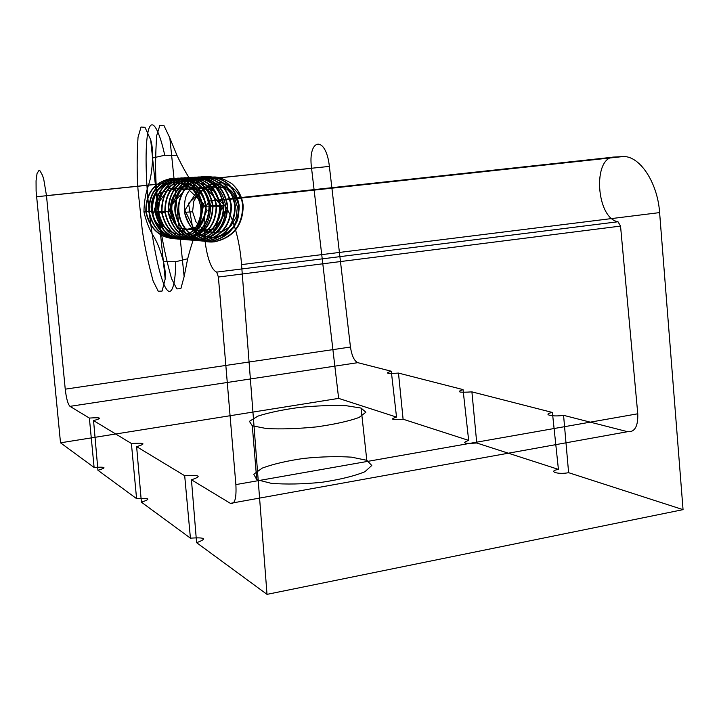 <?xml version="1.0" encoding="UTF-8"?>
<svg xmlns="http://www.w3.org/2000/svg" width="719" height="719" viewBox="0 0 719 719"><rect width="100%" height="100%" fill="white"/><g stroke="black" fill="none" stroke-linecap="round" stroke-linejoin="round"><path stroke-width="0.54" stroke-dasharray="3.6 2.7" d=""/><path stroke-width="1.08" d="M93.56 420.597L131.397 443.488L136.583 498.644L97.946 470.289L93.56 420.597C102.7 418.107 101.307 417.263 89.372 418.072L69.986 406.352L357.783 362.664L391.28 371.238C384.494 373.269 386.885 373.889 398.479 373.08L463.045 389.599C455.972 391.981 458.929 392.736 471.907 391.864L552.39 412.463C541.775 414.405 552.147 417.137 563.57 415.321L627.579 431.697C634.76 432.326 638.157 426.358 637.762 413.784L620.542 226.09L617.998 221.758C596.114 218.288 592.33 156.868 614.206 157.048L622.411 156.625L216.886 200.682L211.961 200.7L614.206 157.048M136.637 446.652L184.693 475.717L190.418 538.145L141.391 502.168L136.637 446.652C146.559 443.686 144.816 442.625 131.397 443.488M391.28 371.238L396.529 417.092L338.64 398.389L311.57 168.327C307.426 138.129 325.986 134.884 329.374 166.404L46.483 195.631L65.24 389.168L350.45 347.034C351.78 355.725 354.224 360.938 357.783 362.664M97.946 470.289C107.122 467.593 105.846 466.658 94.108 467.467L89.372 418.072M94.108 467.467L60.513 442.814L36.112 191.11L36.058 180.811L37.055 173.441L38.934 170.493L40.093 170.924L42.592 175.544L43.787 179.525L46.483 195.631M637.762 413.784L235.877 484.597L218.387 277.022L620.542 226.09M617.998 221.758L216.698 272.106C203.405 266.884 198.812 199.334 211.961 200.7M622.411 156.625C639.047 154.882 657.579 181.862 659.611 212.599L241.539 264.61C239.139 230.484 226.853 199.648 216.886 200.682M241.539 264.61L267.019 594.361L196.602 542.683L191.443 479.798L230.395 503.354L627.579 431.697M252.288 425.783L266.497 428.56C281.066 429.315 297.702 428.767 316.405 426.906C334.425 424.363 348.634 421.226 359.024 417.496L365.881 412.248L361.073 408.059L346.073 405.687C331.935 405.157 316.261 405.75 299.068 407.466C282.342 409.758 268.618 412.652 257.878 416.139L249.412 421.325L252.288 425.783L256.764 479.672L271.225 483.321C286.027 484.516 302.906 484.175 321.851 482.287C340.105 479.555 354.467 476.023 364.928 471.718L371.777 465.481L366.807 460.313L351.537 457.158C337.184 456.232 321.294 456.646 303.885 458.389C286.971 460.843 273.103 464.079 262.273 468.096L253.771 474.216L256.764 479.672M366.807 460.313L361.073 408.059M267.019 594.361L683.05 509.645L568.612 472.68L563.57 415.321M216.698 272.106L218.387 277.022M235.877 484.597C236.587 498.447 234.754 504.693 230.395 503.354M463.045 389.599L468.662 440.396L403.098 419.213L398.479 373.08M552.39 412.463L558.42 469.381L476.751 443.003L471.907 391.864M329.374 166.404L350.45 347.034M659.611 212.599L683.05 509.645M170.43 211.763L170.43 205.832L171.706 200.053L174.178 194.723L177.737 190.122L182.195 186.482L187.308 183.983L192.836 182.743L198.489 182.815L203.98 184.208L209.049 186.832L213.426 190.553L216.913 195.191L219.331 200.511L220.571 206.245L220.562 212.114L219.313 217.83L216.886 223.106L213.39 227.68L209.004 231.329L203.944 233.873L198.453 235.176L192.809 235.167L187.291 233.846L182.177 231.266L177.728 227.564L174.178 222.917L171.706 217.56L170.43 211.763L156.823 211.494L158.063 217.111L160.472 222.297L163.932 226.8L168.255 230.386L173.225 232.884L178.591 234.169L184.073 234.178L189.412 232.92L194.337 230.457L198.597 226.916L201.994 222.486L204.358 217.372L205.571 211.835L205.58 206.146L220.571 206.245M205.58 206.146L204.376 200.592L202.012 195.433L198.624 190.939L194.364 187.326L189.439 184.792L184.091 183.444L178.6 183.372L173.225 184.567L168.246 186.994L163.923 190.526L160.463 194.984L158.063 200.143L156.823 205.742L156.823 211.494M60.513 442.814L338.64 398.389M311.57 168.327L36.543 196.745M69.986 406.352C67.901 404.231 66.319 398.506 65.24 389.168M191.443 479.798C202.264 476.158 200.017 474.792 184.693 475.717M558.42 469.381C547.33 471.313 557.881 474.81 568.612 472.68M468.662 440.396C461.427 442.994 464.123 443.866 476.751 443.003M396.529 417.092C389.608 419.312 391.801 420.022 403.098 419.213M141.391 502.168C151.367 498.941 149.759 497.773 136.583 498.644M196.602 542.683C207.494 538.72 205.436 537.21 190.418 538.145M165.199 212.339C165.109 192.908 174.133 181.233 192.252 177.323C210.676 177.494 221.812 186.949 225.667 205.688C225.811 224.795 216.931 236.425 199.028 240.559C180.568 240.712 169.289 231.302 165.199 212.339L151.745 212.051C155.717 230.422 166.682 239.535 184.639 239.4C202.039 235.392 210.676 224.13 210.532 205.607C206.775 187.443 195.936 178.285 178.033 178.123C160.409 181.907 151.646 193.222 151.745 212.051M225.667 205.688L210.532 205.607M143.935 211.88C146.155 221.524 149.579 230.017 154.217 237.36C157.497 242.779 160.58 250.895 163.465 261.689C165.1 268.834 165.676 274.595 165.19 278.972L162.108 291.051L158.252 291.258L153.102 280.976C147.808 261.258 144.16 243.939 142.155 229.01L138.012 189.6C136.862 174.717 136.862 157.299 138.021 137.347L141.041 127.011L144.986 127.335L150.675 139.783C152.086 144.267 152.743 150.334 152.644 157.973C152.077 169.702 150.747 178.6 148.662 184.657C145.669 192.908 144.097 201.985 143.935 211.88L151.7 211.134C150.181 205.643 151.691 199.208 156.239 191.838C157.551 188.18 163.15 185.098 173.027 182.572C176.29 181.116 182.329 183.102 191.128 188.522C194.768 190.472 197.914 196.197 200.574 205.706L201.751 205.553C199.756 196.035 196.089 187.587 190.76 180.208C186.949 174.771 182.383 166.565 177.072 155.601L169.837 138.003L184.136 276.599L187.677 258.75C190.697 247.183 193.519 238.411 196.143 232.417C199.837 224.265 201.706 215.314 201.751 205.553M226.503 187.695L231.141 191.083C235.221 195.775 237.342 199.001 237.504 200.781L238.906 206.515C236.425 196.566 232.291 190.292 226.503 187.695L199.235 187.983L184.891 210.218L194.921 230.988L215.475 228.948L222.108 206.632L205.328 187.012L179.292 190.149L168.048 212.662L180.056 231.024L199.648 226.296L203.711 203.872L185.547 186.661L161.002 192.386L152.734 214.891L151.7 211.134C150.487 205.796 151.52 200.062 154.81 193.914C168.83 175.849 181.853 183.327 189.187 187.003C194.409 190.032 198.201 196.26 200.574 205.706C201.671 213.184 199.99 220.481 195.541 227.608C200.511 221.11 202.722 213.759 202.174 205.562C198.848 187.713 188.495 178.698 171.122 178.51C154.001 182.222 145.571 193.357 145.831 211.925C149.92 230.044 160.966 239.05 178.968 238.942C196.467 235.014 205.337 223.897 205.589 205.58C202.246 187.605 191.829 178.519 174.34 178.33C157.11 182.069 148.626 193.285 148.887 211.988C153.003 230.242 164.13 239.31 182.249 239.202C199.864 235.248 208.798 224.049 209.049 205.598C205.697 187.488 195.217 178.339 177.611 178.15C160.274 181.916 151.727 193.213 151.988 212.051C156.14 230.448 167.329 239.58 185.583 239.472C203.315 235.49 212.312 224.202 212.572 205.616C209.193 187.371 198.651 178.15 180.936 177.961C163.474 181.754 154.873 193.141 155.133 212.123C159.312 230.655 170.592 239.858 188.962 239.742C206.811 235.733 215.871 224.364 216.14 205.634C212.743 187.255 202.138 177.97 184.307 177.773C166.727 181.592 158.072 193.069 158.333 212.195C162.539 230.862 173.89 240.137 192.395 240.02C210.361 235.976 219.484 224.517 219.762 205.652C216.356 187.138 205.67 177.782 187.722 177.584C170.035 181.431 161.317 192.989 161.577 212.267C165.819 231.078 177.251 240.425 195.874 240.299C213.974 236.227 223.16 224.688 223.438 205.679C220.014 187.021 209.265 177.584 191.2 177.386C173.387 181.269 164.615 192.917 164.876 212.339C169.145 231.293 180.649 240.712 199.406 240.586C217.632 236.479 226.889 224.849 227.177 205.697C223.735 186.895 212.914 177.395 194.723 177.189C176.793 181.098 167.958 192.836 168.228 212.411C172.524 231.509 184.109 241 203.001 240.874C221.353 236.74 230.673 225.02 230.97 205.715C227.51 186.769 216.617 177.198 198.309 176.991C182.186 178.501 169.423 195.182 171.625 212.482C175.948 231.734 187.623 241.296 206.65 241.171C225.128 237 234.511 225.191 234.816 205.733C231.338 186.643 220.382 176.991 201.94 176.784C185.709 178.312 172.857 195.119 175.077 212.554C179.435 231.958 191.191 241.602 210.352 241.467C228.957 237.261 238.42 225.362 238.726 205.76C235.23 186.518 224.202 176.793 205.634 176.577C189.295 178.114 176.353 195.056 178.591 212.635C180.577 230.233 197.222 243.867 214.109 241.773C232.848 237.531 242.384 225.532 242.698 205.778C241.845 196.898 238.241 189.537 231.878 183.705C223.789 178.68 217.462 176.47 212.896 177.081C208.501 176.55 197.581 180.523 192.575 186.14C186.428 194.768 184.244 195.056 184.531 212.384L192.584 211.737M215.035 237.27C207.611 237.36 202.039 236.075 198.318 233.432C193.474 232.3 188.881 225.281 184.531 212.384C186.616 222.081 191.281 229.136 198.525 233.558C207.018 237.692 214.262 238.573 220.239 236.2C224.472 235.329 229.136 231.86 234.241 225.802C237.567 222.198 239.121 215.772 238.906 206.515C238.978 215.628 237.782 221.488 235.32 224.103C234.214 229.1 227.447 233.495 215.035 237.27M225.137 183.785C224.22 182.437 219.556 182.5 211.143 183.965L212.509 183.534C219.43 182.545 223.645 182.626 225.137 183.785L232.731 187.92C238.187 192.359 241.674 198.318 243.202 205.787L242.698 205.778M237.378 206.775L236.192 217.174L230.844 226.018L222.378 231.572L212.429 232.731L202.965 229.226L195.874 221.731L192.584 211.737L193.779 201.221L199.208 192.315L207.782 186.796L217.767 185.754L227.177 189.349L234.169 196.853L237.378 206.775L238.906 206.515M226.512 187.695C220.85 184.352 214.846 183.498 208.519 185.134L188.513 203.315L192.557 227.33L212.716 232.228L224.984 213.39L213.822 190.418L187.785 186.688L170.682 206.074L177.216 228.112L197.258 230.098L207.099 210.299L194.031 189.313L168.659 188.441L154.459 208.654L163.213 228.615C165.064 232.803 169.378 236.165 176.137 238.708C193.636 234.897 202.452 223.852 202.596 205.562C199.271 187.695 188.908 178.672 171.517 178.483C154.387 182.204 145.948 193.348 146.209 211.934C150.298 230.062 161.362 239.076 179.382 238.969C196.889 235.041 205.769 223.915 206.02 205.58L205.589 205.58M231.878 183.705C238.411 189.528 242.186 196.88 243.202 205.787C242.878 225.559 233.342 237.567 214.586 241.809C197.68 243.903 181.017 230.26 179.031 212.644C176.793 195.047 189.744 178.087 206.101 176.55C224.679 176.766 235.724 186.5 239.22 205.76L238.726 205.76M239.22 205.76C238.906 225.38 229.442 237.297 210.82 241.512C191.64 241.638 179.876 231.985 175.517 212.563C173.297 195.11 186.158 178.285 202.399 176.757C220.85 176.973 231.824 186.634 235.302 205.742L234.816 205.733M235.302 205.742C234.996 225.209 225.604 237.027 207.108 241.207C188.063 241.332 176.38 231.761 172.057 212.491C169.846 195.173 182.626 178.474 198.759 176.964C217.084 177.171 227.977 186.76 231.446 205.715L230.97 205.715M231.446 205.715C231.15 225.038 221.82 236.767 203.45 240.91C184.549 241.036 172.946 231.536 168.65 212.42C168.381 192.827 177.225 181.08 195.173 177.162C213.372 177.368 224.202 186.877 227.644 205.697L227.177 205.697M227.644 205.697C227.357 224.867 218.091 236.515 199.855 240.622C181.08 240.748 169.558 231.32 165.298 212.348C165.028 192.908 173.809 181.242 191.631 177.359C209.723 177.566 220.472 187.003 223.906 205.679L223.438 205.679M223.906 205.679C223.618 224.705 214.424 236.254 196.314 240.335C177.674 240.461 166.233 231.105 161.991 212.276C161.73 192.98 170.448 181.413 188.153 177.557C206.119 177.755 216.805 187.12 220.221 205.661L219.762 205.652M220.221 205.661C219.942 224.544 210.811 236.012 192.827 240.056C174.313 240.173 162.943 230.889 158.737 212.204C158.477 193.06 167.141 181.574 184.729 177.746C202.578 177.944 213.192 187.246 216.59 205.634L216.14 205.634M216.59 205.634C216.32 224.382 207.252 235.76 189.385 239.778C170.996 239.894 159.717 230.682 155.538 212.132C155.277 193.132 163.878 181.736 181.35 177.935C199.082 178.132 209.633 187.362 213.013 205.616L212.572 205.616M213.013 205.616C212.752 224.22 203.747 235.517 186.005 239.508C167.734 239.616 156.526 230.466 152.383 212.06C152.122 193.204 160.67 181.898 178.024 178.123C195.64 178.312 206.128 187.47 209.49 205.598L209.049 205.598M209.49 205.598C209.229 224.067 200.295 235.284 182.662 239.238C164.525 239.346 153.39 230.269 149.273 211.997C149.013 193.276 157.506 182.051 174.753 178.303C192.252 178.492 202.677 187.587 206.02 205.58M187.677 258.75L175.76 261.725C175.643 282.666 171.787 300.632 164.768 286.207C157.74 271.458 151.323 233.316 148.86 208.384C146.101 183.489 144.483 144.95 148.465 130.022C152.518 115.453 160.229 133.986 164.732 155.25L177.072 155.601M169.837 138.003L163.995 125.627L159.888 125.322L156.679 135.63C155.358 155.484 155.259 172.875 156.374 187.803L160.472 227.051C162.449 241.809 166.143 259.011 171.544 278.657L176.838 288.876L180.855 288.652L184.136 276.599M165.19 278.972L150.675 139.783M152.644 157.973L164.732 155.25M175.76 261.725L163.465 261.689M195.541 227.608C190.49 233.954 184.028 237.647 176.137 238.708M152.734 214.891C154.495 220.913 157.982 225.487 163.213 228.615"/></g></svg>
